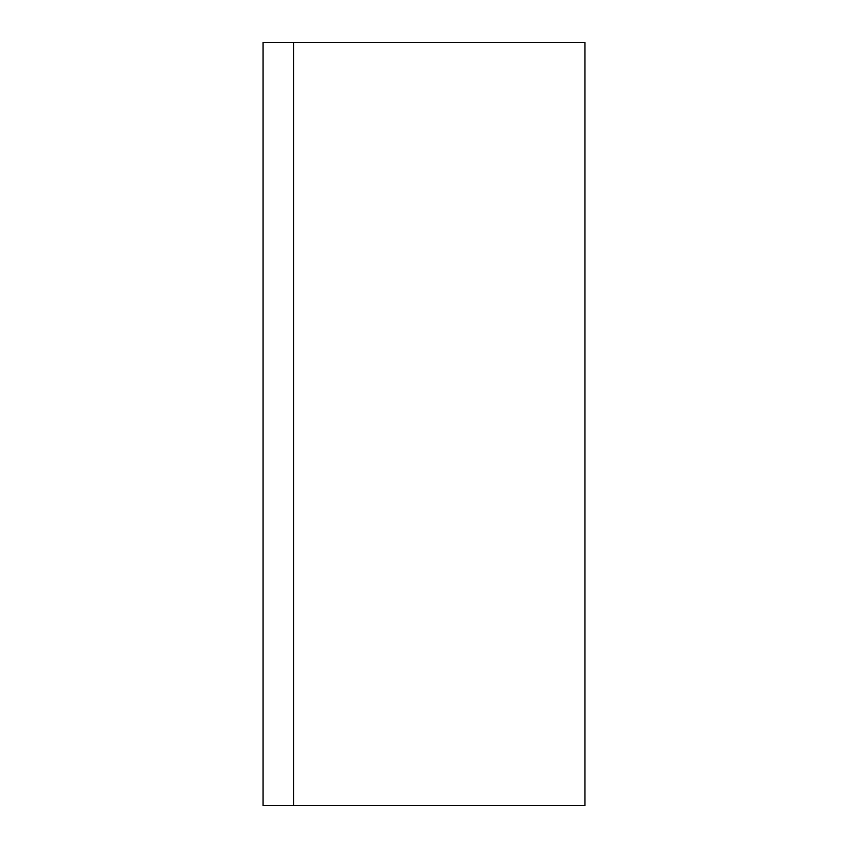 <?xml version="1.0" encoding="UTF-8"?>
<svg xmlns="http://www.w3.org/2000/svg" width="848" height="848" viewBox="0 0 848 848"><rect width="100%" height="100%" fill="white"/><g stroke="black" fill="none" stroke-linecap="round" stroke-linejoin="round"><path stroke-width="1.27" d="M584.961 42.4L584.961 805.6L263.039 805.6L263.039 42.4L584.961 42.4M293.567 42.4L293.567 805.6L293.567 42.4"/></g></svg>
